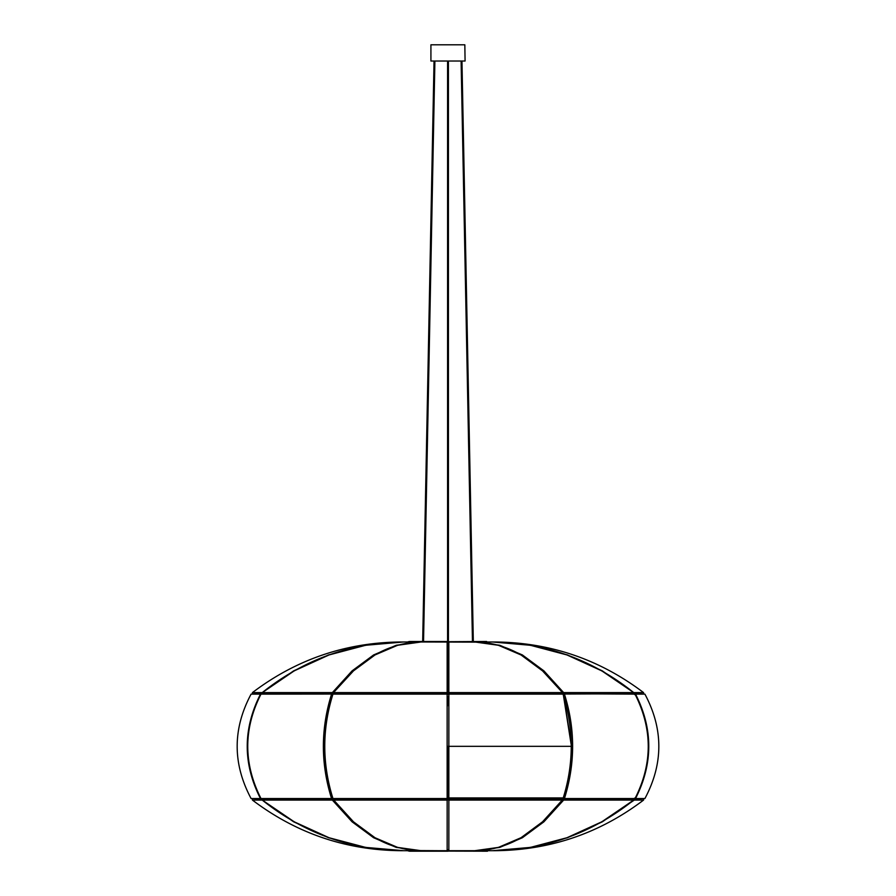 <?xml version="1.0" encoding="UTF-8"?>
<svg xmlns="http://www.w3.org/2000/svg" width="896" height="896" viewBox="0 0 896 896"><rect width="100%" height="100%" fill="white"/><g stroke="black" fill="none" stroke-linecap="round" stroke-linejoin="round"><path stroke-width="1.34" d="M571.95 746.334A104.586 61.477 90 0 1 564.2 797.182L563.259 797.922L448.851 797.922L448 797.182L448 746.334L571.95 746.334M448.414 693.829A0.851 0.638 180 0 1 448 693.269L448 643.014L448 693.269A0.851 0.638 180 0 1 447.586 693.829M421.198 641.984L447.149 641.984L448 642.835L448.851 641.984L474.936 641.984C507.539 642.488 536.771 659.422 562.632 692.754L562.632 692.754A0.851 0.851 0 0 1 562.688 693.706L562.632 692.754L542.55 670.891L521.035 654.965L498.411 645.277L474.802 641.984M448.851 642.163L448.851 692.597A0.851 0.672 180 0 0 448 693.269A0.851 0.672 180 0 0 447.149 692.597L447.149 642.163M448.851 692.597L448.862 693.706L448.851 692.597L562.262 692.597L562.352 693.795M448.851 850.517L448.862 798.974L448.851 800.083L562.262 800.083L542.55 821.789L521.035 837.715L498.411 847.403L474.802 850.696M448.414 798.851A0.851 0.638 180 0 0 448 799.389L448.851 797.72M448 798.258L448 799.4A0.851 0.638 180 0 0 448 799.4L448 799.4A0.851 0.638 180 0 0 447.586 798.851M421.198 850.696L447.149 850.696L448 849.845L448.851 850.696L474.936 850.696C507.539 850.181 536.771 833.258 562.632 799.915L562.688 798.974A0.851 0.851 0 0 1 562.632 799.915L562.352 798.885M448.672 798.75A0.851 0.638 0 0 1 448 798.123L448 746.334M448 797.182L448.862 798.549L563.046 798.549C573.955 763.829 573.955 729.03 563.046 694.131L448.862 694.131L448.851 798.784M333.312 693.706L333.368 692.754A0.851 0.851 0 0 0 333.312 693.706M421.075 641.984L397.634 645.266L375.032 654.931L353.506 670.846L333.368 692.754C359.229 659.422 388.461 642.488 421.075 641.984M448 694.422L447.149 694.949M333.738 692.597L333.715 693.918L333.738 692.597L447.149 692.597L447.138 694.131L332.954 694.131C322.045 728.84 322.045 763.65 332.954 798.549L447.138 798.549L447.138 694.131L448 694.557L448.851 693.706A0.851 0.851 0 0 0 448 694.557A0.851 0.851 0 0 0 447.149 693.706L447.149 693.818M333.222 693.056L332.36 692.597L352.061 670.891L373.587 654.965L396.211 645.277L420.381 641.984L403.57 641.984L365.658 645.266L329.067 654.931L294.235 670.846L262.203 692.653M403.782 641.984L403.581 641.984C351.154 642.454 304.035 659.333 262.226 692.608L332.36 692.597L332.237 693.739M333.211 693.47L332.539 693.896M262.069 692.787L293.619 670.891L328.44 654.965L365.042 645.277L400.994 641.984C345.89 642.466 296.374 659.333 252.437 692.597L261.744 692.597A0.851 0.818 90 0 0 261.542 693.717M391.765 642.264L381.808 643.003M381.506 643.037L376.701 643.563M633.797 692.653L601.843 670.891L567.022 654.965L530.421 645.277L492.43 641.984L530.891 645.266L567.47 654.931L602.291 670.846L633.931 692.787M447.328 693.93A0.851 0.638 180 0 1 448 694.557L448 694.557M260.949 798.526A0.851 0.851 0 0 0 261.699 798.974A0.851 0.806 90 0 1 260.994 798.549L260.949 798.526C243.298 763.739 243.298 728.941 260.949 694.142L260.994 694.131A0.851 0.806 90 0 1 261.699 693.706L332.002 693.706A0.851 0.851 0 0 1 332.696 694.053L260.994 694.131C243.342 728.84 243.342 763.65 260.994 798.549L331.565 798.549C320.656 763.829 320.656 729.03 331.565 694.131L332.696 694.557C321.877 729.03 321.877 763.549 332.696 798.123L333.379 798.974L447.149 798.862M332.696 798.123L331.565 798.549L332.002 798.974A0.851 0.851 0 0 0 332.696 798.616L332.338 798.762M448 795.95L448 787.08M448 705.6L448 696.73M333.738 800.083L333.368 799.915C359.229 833.258 388.461 850.181 421.075 850.696L397.634 847.414L375.032 837.749L353.506 821.834L333.738 800.083L333.715 798.762L333.738 800.083L447.149 800.083L447.149 850.517M333.312 798.974L333.368 799.915A0.851 0.851 0 0 1 333.312 798.974M448.851 800.083A0.851 0.672 180 0 1 448 799.4A0.851 0.672 180 0 1 447.149 800.083L447.138 798.974A0.851 0.851 0 0 0 448 798.123A0.851 0.851 0 0 0 448.851 798.974L562.363 798.862M403.782 850.696L365.658 847.414L329.067 837.749L294.235 821.834L262.27 800.083A0.851 0.806 -90 0 1 262.069 798.974A0.851 0.806 89.6 0 0 262.27 800.083L332.36 800.083L352.061 821.789L373.587 837.715L396.211 847.392L420.381 850.696L403.581 850.696C351.154 850.214 304.035 833.336 262.226 800.061L262.203 800.016M333.211 799.198L332.539 798.784M333.222 799.624L332.36 800.083L332.237 798.941M391.765 850.405L381.808 849.666M381.506 849.643L376.701 849.117M262.069 799.893L293.619 821.789L328.44 837.704L365.042 847.392L400.994 850.696C345.89 850.214 296.374 833.336 252.437 800.083L261.744 800.083A0.851 0.818 -90 0 1 261.542 798.963M633.797 800.016L601.843 821.789L567.022 837.715L530.421 847.403L492.43 850.696L530.891 847.403L567.47 837.738L602.291 821.834L634.256 800.083A0.851 0.818 -90 0 0 634.458 798.963A0.851 0.818 89.6 0 1 634.256 800.083L643.563 800.083C599.626 833.336 550.11 850.214 495.006 850.696L492.957 850.696L495.006 850.696M633.976 798.974A0.851 0.851 0 0 1 633.774 800.061C591.965 833.336 544.846 850.214 492.408 850.696L475.619 850.696L499.744 847.414L522.357 837.749L543.883 821.834L563.64 800.083L563.763 798.941L563.64 800.083L633.73 800.083A0.851 0.806 -90 0 0 633.931 798.974M563.461 798.784L562.789 799.198M563.606 797.843L563.427 798.392A0.851 0.851 0 0 1 562.621 798.974L563.371 797.91M571.446 746.334L563.304 694.557L564.435 694.131C575.344 728.84 575.344 763.65 564.435 798.549L635.006 798.549C652.658 763.829 652.658 729.03 635.006 694.131L563.998 693.706A0.851 0.851 0 0 0 563.304 694.053L634.301 693.706A0.851 0.806 90 0 1 635.006 694.131L635.04 694.198M563.662 798.762L563.304 798.616A0.851 0.851 0 0 0 563.998 798.974L563.662 798.762M493.17 641.984L495.006 641.984C550.11 642.466 599.626 659.333 643.563 692.597L634.256 692.597A0.851 0.818 90 0 1 634.458 693.717A0.851 0.818 -89.6 0 0 634.256 692.597M563.461 693.896L562.789 693.47M492.43 641.984L475.619 641.984L499.744 645.266L522.357 654.931L543.883 670.846L563.64 692.597L633.73 692.597C591.965 659.333 544.846 642.454 492.408 641.984L492.218 641.984M633.976 693.706A0.851 0.851 0 0 0 633.774 692.608A0.851 0.806 90 0 1 633.931 693.706M480.458 850.517L481.824 850.517M487.491 851.2L408.296 850.987L487.491 851.2M414.176 850.517L415.542 850.517M409.371 851.2L448 851.2M481.634 850.427L483 850.427M413 850.427L414.366 850.427M481.824 642.163L480.458 642.163M486.629 641.48L408.296 641.95L487.491 642.163M415.542 642.163L414.176 642.163M408.296 641.693L448 641.48L409.371 641.48M483 642.242L481.634 642.242M414.366 642.242L413 642.242M464.834 44.8L465.08 61.018L430.92 61.018L430.92 44.8L464.834 44.8M448.851 693.896L562.621 693.706L563.304 694.557M562.363 693.818L562.621 693.706A0.851 0.851 0 0 1 563.427 694.288L571.614 746.334M262.069 693.706A0.851 0.806 -89.6 0 1 262.27 692.597A0.851 0.806 90 0 0 262.069 693.706M332.696 694.557L333.379 693.706A0.851 0.851 0 0 0 332.573 694.288C321.698 728.986 321.698 763.694 332.573 798.392A0.851 0.851 0 0 0 333.379 798.974M448 798.123L447.149 798.974M333.704 693.896L447.149 693.706M261.699 798.974L332.259 798.862M260.467 798.549C242.816 763.829 242.816 729.03 260.467 694.131L251.093 694.131C232.534 728.941 232.534 763.739 251.093 798.549L260.467 798.549A0.851 0.818 90 0 0 261.419 798.93A0.851 0.851 0 0 1 261.162 798.974L251.093 798.549M251.093 694.131L261.162 693.706A0.851 0.851 0 0 1 261.43 693.75A0.851 0.818 90 0 0 260.467 694.131M563.64 800.083L562.778 799.624M644.907 798.549C663.466 763.739 663.466 728.941 644.907 694.131L635.533 694.131C653.184 728.84 653.184 763.65 635.533 798.549L644.907 798.549L634.838 798.974A0.851 0.818 90 0 1 634.581 798.93A0.851 0.851 0 0 0 634.838 798.974A0.851 0.818 90 0 0 635.533 798.549L634.57 798.123M634.57 694.557L635.533 694.131A0.851 0.818 90 0 0 634.838 693.706A0.851 0.851 0 0 0 634.57 693.75A0.851 0.818 90 0 1 634.838 693.706L644.907 694.131M563.304 798.123L564.435 798.549L563.998 798.974L634.301 798.974A0.851 0.851 0 0 0 635.051 798.526C652.702 763.739 652.702 728.941 635.051 694.142A0.851 0.851 0 0 0 634.301 693.706M635.051 798.526L635.006 798.549A0.851 0.806 90 0 1 634.301 798.974M563.64 692.597L563.763 693.739L563.64 692.597L562.778 693.056M487.704 850.987L408.509 850.517M447.574 641.48L447.574 61.018L448.426 61.018L448.426 641.48M461.742 61.018L461.16 61.029M434.84 61.029L434.258 61.018M262.226 692.608A0.851 0.851 0 0 0 262.024 693.706M252.392 693.918L252.437 692.597M261.699 693.706A0.851 0.851 0 0 0 260.949 694.142M262.024 798.974A0.851 0.851 0 0 0 262.226 800.061M403.021 850.696L400.994 850.696M252.437 800.083L252.392 798.762M643.563 800.083L643.608 798.762M643.608 693.918L643.563 692.597M472.461 641.48L461.104 61.029M473.323 641.48L461.955 61.018M434.896 61.018L423.539 641.48M422.677 641.48L434.045 61.018"/></g></svg>
